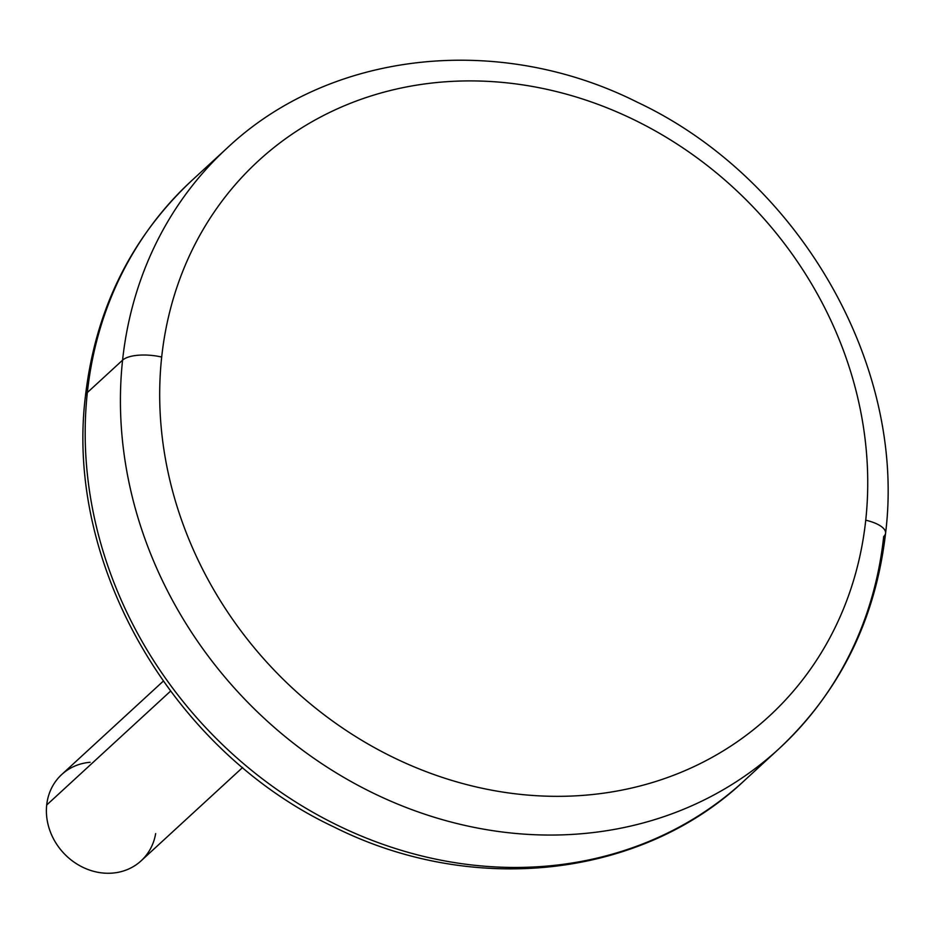 <?xml version="1.0" encoding="UTF-8"?>
<svg xmlns="http://www.w3.org/2000/svg" width="934" height="934" viewBox="0 0 934 934"><rect width="100%" height="100%" fill="white"/><g stroke="black" fill="none" stroke-linecap="round" stroke-linejoin="round"><path stroke-width="1.4" d="M161.687 357.057A377.266 333.111 -132.6 0 1 551.282 90.329A377.266 333.111 -132.6 0 1 865.736 520.191A377.266 333.111 -132.6 0 1 476.153 786.918A377.266 333.111 -132.6 0 1 161.687 357.057A30.588 11.36 -173.8 0 0 122.576 360.162A407.854 360.115 -132.6 0 1 227.102 148.086A407.854 360.115 47.4 0 0 122.576 360.162A30.588 11.36 6.2 0 1 161.687 357.057A377.266 333.111 47.4 0 0 476.153 786.918A377.266 333.111 47.4 0 0 865.736 520.191A377.266 333.111 47.4 0 0 551.282 90.329A377.266 333.111 47.4 0 0 161.687 357.057M883.704 536.525A30.588 11.36 -173.8 0 0 885.584 533.186A30.588 11.36 -173.8 0 0 865.736 520.191A30.588 11.36 6.2 0 1 885.584 533.186C906.517 364.575 798.418 177.927 637.221 102.168C498.873 32.632 330.402 50.623 227.102 148.086L191.867 180.484A407.854 360.115 47.4 0 0 87.341 392.56A407.854 360.115 -132.6 0 1 191.867 180.484C130.994 237.703 95.525 309.504 85.461 395.899A30.588 11.36 6.2 0 1 87.341 392.56L122.576 360.162L87.341 392.56A30.588 11.36 -173.8 0 0 85.461 395.899C64.528 564.498 172.627 751.146 333.823 826.905C472.172 896.453 640.654 878.45 743.943 780.987A407.854 360.115 -132.6 0 1 306.352 808.494A407.854 360.115 -132.6 0 1 87.341 392.56A407.854 360.115 47.4 0 0 306.352 808.494A407.854 360.115 47.4 0 0 743.943 780.987L779.178 748.589A407.854 360.115 -132.6 0 1 341.599 776.096A407.854 360.115 -132.6 0 1 122.576 360.162A407.854 360.115 47.4 0 0 341.599 776.096A407.854 360.115 47.4 0 0 779.178 748.589A407.854 360.115 47.4 0 0 883.704 536.525M90.108 762.284A58.632 51.767 47.4 0 0 46.7 805.003A58.632 51.767 47.4 0 0 93.925 871.399A58.632 51.767 47.4 0 0 155.663 833.595M242.618 767.503L141.092 860.844A58.632 51.767 -132.6 0 1 78.187 864.791A58.632 51.767 -132.6 0 1 46.7 805.003L170.513 691.172L46.7 805.003A58.632 51.767 -132.6 0 1 61.726 774.519L163.252 681.178M885.584 533.186C875.52 619.581 840.051 691.382 779.178 748.589"/></g></svg>
